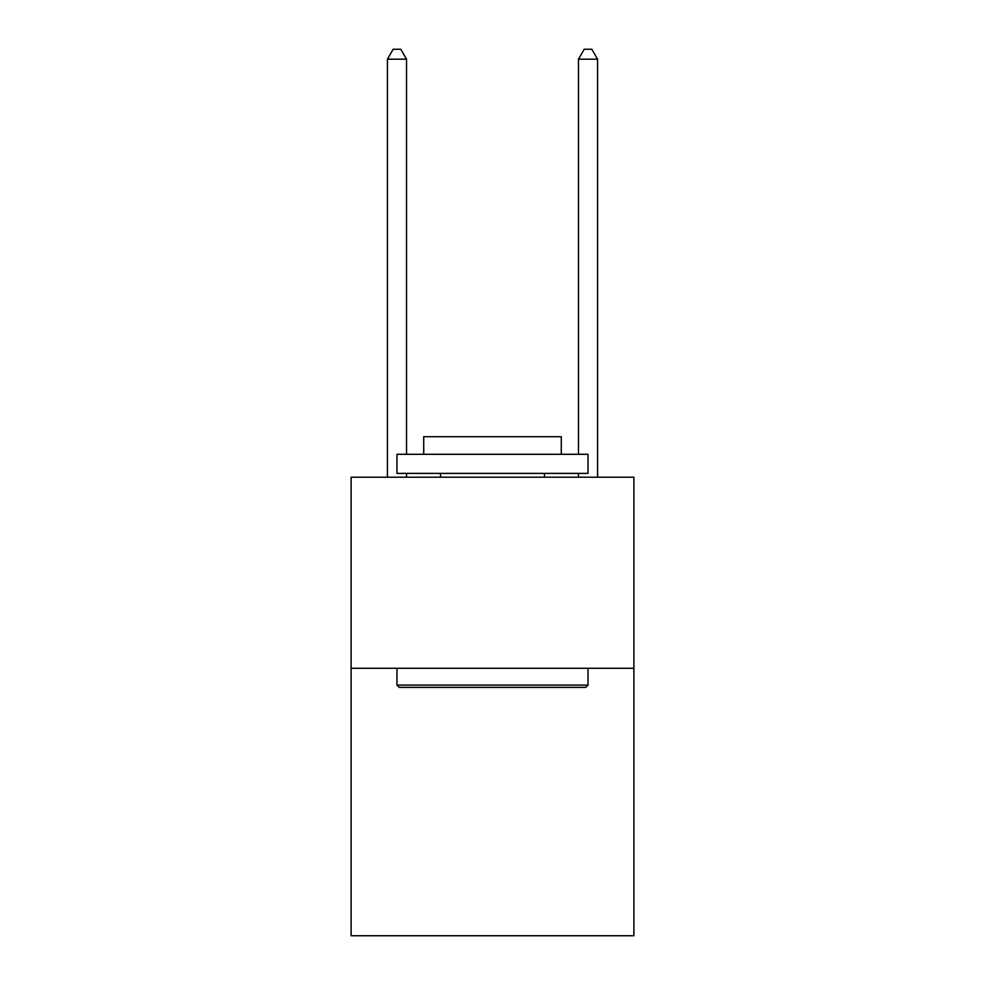 <?xml version="1.0" encoding="UTF-8"?>
<svg xmlns="http://www.w3.org/2000/svg" width="985" height="985" viewBox="0 0 985 985"><rect width="100%" height="100%" fill="white"/><g stroke="black" fill="none" stroke-linecap="round" stroke-linejoin="round"><path stroke-width="1.48" d="M633.884 668.273L633.884 935.75L351.116 935.75L351.116 477.22L633.884 477.22L633.884 668.273L351.116 668.273M399.27 687.382L396.967 685.08L588.033 685.08L585.73 687.382L399.27 687.382M588.033 454.294L588.033 473.391L396.967 473.391L396.967 454.294L588.033 454.294M423.722 454.294L423.722 436.712L561.278 436.712L561.278 454.294M588.033 668.273L588.033 685.08M396.967 668.273L396.967 685.08M544.471 473.391L544.471 477.22M440.529 473.391L440.529 477.22M406.522 454.294L406.522 59.186L387.425 59.186L387.425 477.22M406.522 473.391L406.522 477.22M387.425 59.186L393.15 49.25L400.796 49.25L406.522 59.186M597.575 477.22L597.575 59.186L578.478 59.186L578.478 454.294M578.478 477.22L578.478 473.391M578.478 59.186L584.203 49.25L591.85 49.25L597.575 59.186"/></g></svg>
